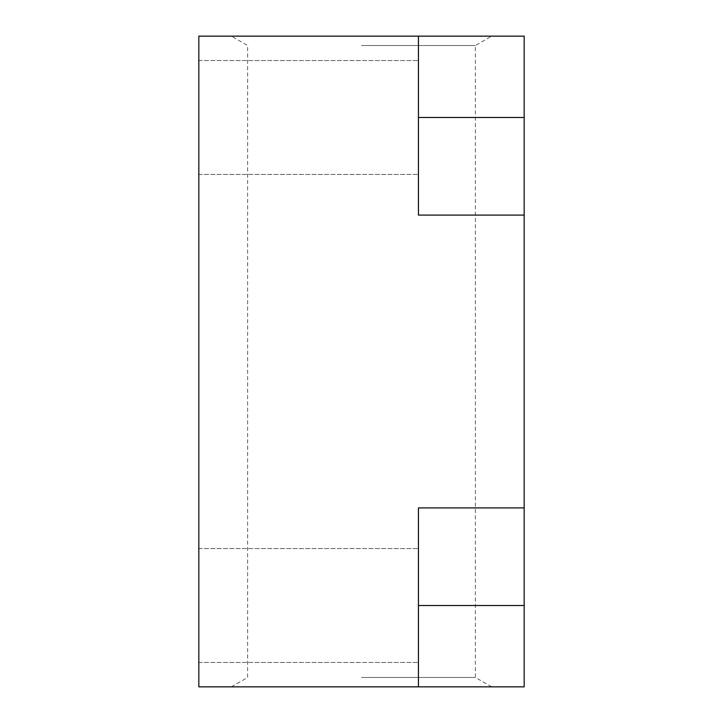<?xml version="1.0" encoding="UTF-8"?>
<svg xmlns="http://www.w3.org/2000/svg" width="723" height="723" viewBox="0 0 723 723"><rect width="100%" height="100%" fill="white"/><g stroke="black" fill="none" stroke-linecap="round" stroke-linejoin="round"><path stroke-width="0.54" stroke-dasharray="3.62 2.71" d="M524.175 605.513L418.436 605.513L418.436 662.449L418.436 548.576L418.436 686.85L524.175 686.85L524.175 507.908L418.436 507.908L418.436 686.85L198.825 686.85L198.825 36.15L418.436 36.15L418.436 215.093L524.175 215.093L418.436 215.093L418.436 36.15L524.175 36.15L524.175 117.488L418.436 117.488L418.436 36.15M524.175 507.908L418.436 507.908L418.436 605.513L418.436 507.908L524.175 507.908L524.175 117.488M361.5 36.15L491.64 36.15L361.5 36.15M361.5 686.85L491.64 686.85L361.5 686.85M418.436 605.513L418.436 686.85M418.436 117.488L418.436 215.093L524.175 215.093M361.5 677.46L475.373 677.46L361.5 677.46M361.5 45.54L475.373 45.54L361.5 45.54M198.825 117.488L198.825 60.551L198.825 117.488M198.825 605.513L198.825 548.576L198.825 605.513M491.64 686.85L475.373 677.46L475.373 45.54L491.64 36.15M231.36 686.85L247.628 677.46L247.628 45.54L231.36 36.15M198.825 60.551L418.436 60.551L198.825 60.551M198.825 548.576L418.436 548.576L198.825 548.576M198.825 174.424L418.436 174.424L198.825 174.424M198.825 662.449L418.436 662.449L198.825 662.449"/><path stroke-width="1.08" d="M418.436 36.15L418.436 215.093L524.175 215.093L524.175 686.85L198.825 686.85L198.825 36.15L524.175 36.15L524.175 117.488L418.436 117.488M418.436 686.85L418.436 507.908L524.175 507.908M524.175 215.093L524.175 117.488M524.175 605.513L418.436 605.513"/></g></svg>
